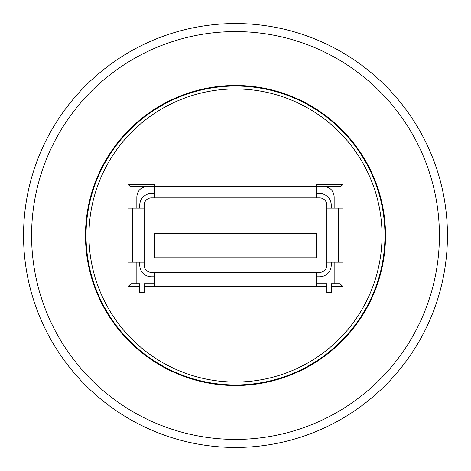 <?xml version="1.0" encoding="UTF-8"?>
<svg xmlns="http://www.w3.org/2000/svg" width="471" height="471" viewBox="0 0 471 471"><rect width="100%" height="100%" fill="white"/><g stroke="black" fill="none" stroke-linecap="round" stroke-linejoin="round"><path stroke-width="0.71" d="M316.624 276.795L319.55 276.795A11.693 11.693 0 0 0 331.243 265.102L331.243 262.176M331.243 208.094L331.243 205.168A11.693 11.693 0 0 0 319.55 193.475L316.624 193.475M139.757 262.176L139.757 265.102A11.693 11.693 0 0 0 151.45 276.795L154.376 276.795M154.376 193.475L151.45 193.475A11.693 11.693 0 0 0 139.757 205.168L139.757 208.094M154.376 283.736L144.144 283.736L144.144 292.509L139.757 292.509L139.757 283.736L130.985 283.736L128.065 286.662L128.065 262.176L144.144 262.176L144.144 265.102A7.306 7.306 0 0 0 151.45 272.409L154.376 272.409L154.376 286.297L316.624 286.297L316.624 272.409L154.376 272.409M136.831 283.736L136.831 262.176M316.624 197.861L316.624 183.973L154.376 183.973L154.376 197.861L319.55 197.861A7.306 7.306 0 0 1 326.856 205.168L326.856 262.176L342.935 262.176L342.935 286.662L340.015 283.736L331.243 283.736L331.243 292.509L326.856 292.509L326.856 283.736L316.624 283.736M136.831 208.094L136.831 196.766C137.45 190.561 140.864 187.152 147.064 186.534M154.376 197.861L151.45 197.861A7.306 7.306 0 0 0 144.144 205.168L144.144 208.094L128.065 208.094L128.065 184.338L130.255 186.534L154.376 186.534M316.624 186.534L340.745 186.534L342.935 184.338L342.935 208.094L326.856 208.094L326.856 265.102A7.306 7.306 0 0 1 319.55 272.409L316.624 272.409M334.169 208.094L334.169 196.766C333.55 190.561 330.136 187.152 323.936 186.534M85.475 235.5A150.025 150.025 0 0 0 310.513 365.425A150.025 150.025 0 0 0 310.513 105.575A150.025 150.025 0 0 0 85.475 235.5M31.592 235.5A203.908 203.908 0 0 0 337.454 412.09A203.908 203.908 0 0 0 337.454 58.91A203.908 203.908 0 0 0 31.592 235.5M316.624 184.338L342.935 184.338M128.065 184.338L154.376 184.338M88.96 235.5A146.54 146.54 0 0 1 308.77 108.595A146.54 146.54 0 0 1 308.77 362.405A146.54 146.54 0 0 1 88.96 235.5A146.54 146.54 0 0 1 308.77 108.595A146.54 146.54 0 0 1 308.77 362.405A146.54 146.54 0 0 1 88.96 235.5M342.935 286.662L331.243 286.662M326.856 286.662L144.144 286.662M139.757 286.662L128.065 286.662M334.169 262.176L334.169 283.736M447.45 235.5A211.95 211.95 0 0 1 235.5 447.45A211.95 211.95 0 0 1 23.55 235.5A211.95 211.95 0 0 1 235.5 23.55A211.95 211.95 0 0 1 447.45 235.5M128.065 208.094L128.065 262.176M144.144 208.094L144.144 262.176M342.935 262.176L342.935 208.094M154.376 257.79L154.376 233.675L316.624 233.675L316.624 257.79L154.376 257.79M86.04 235.5A149.46 149.46 0 0 0 310.23 364.937A149.46 149.46 0 0 0 310.23 106.063A149.46 149.46 0 0 0 86.04 235.5M316.624 284.101L154.376 284.101M316.624 186.169L154.376 186.169M132.451 262.176L132.451 208.094M338.549 262.176L338.549 208.094"/></g></svg>

